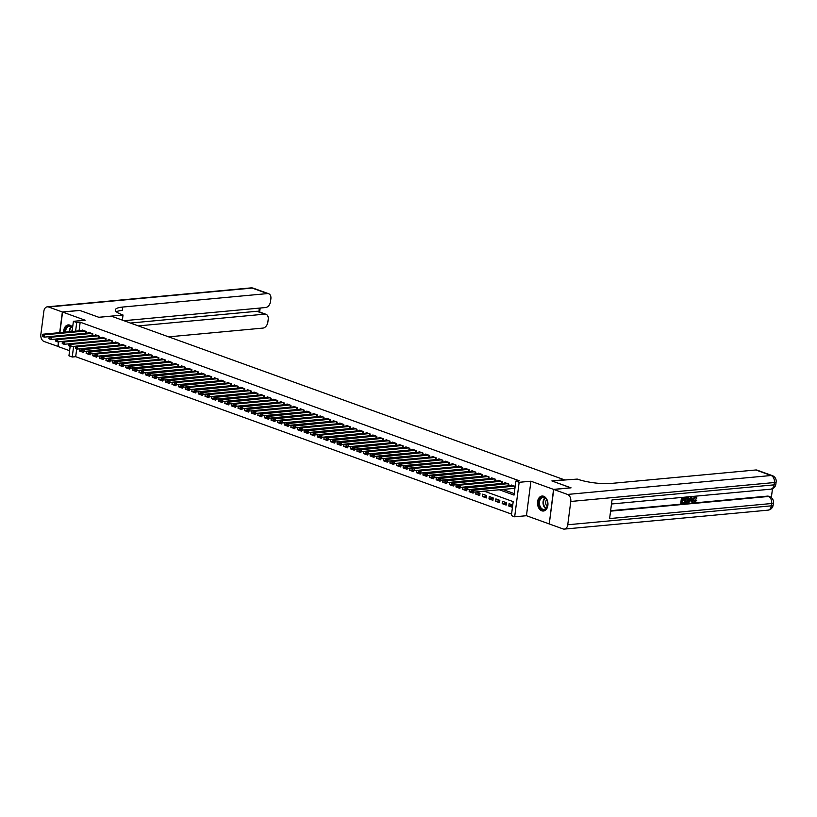 <?xml version="1.0" encoding="UTF-8"?>
<svg xmlns="http://www.w3.org/2000/svg" width="817" height="817" viewBox="0 0 817 817"><rect width="100%" height="100%" fill="white"/><g stroke="black" fill="none" stroke-linecap="round" stroke-linejoin="round"><path stroke-width="1.23" d="M72.611 327.474A7.527 5.208 -95.3 0 0 69.854 325.135A7.527 5.208 -95.3 0 0 68.209 324.911A7.527 5.208 -95.3 0 0 63.685 332.274M541.773 510.799A7.527 5.208 -95.3 0 0 543.417 511.023A7.527 5.208 -95.3 0 0 547.952 504.222A7.527 5.208 -95.3 0 0 543.662 496.256A7.527 5.208 -95.3 0 0 542.018 496.042A7.527 5.208 -95.3 0 0 537.484 502.833A7.527 5.208 -95.3 0 0 541.773 510.799M76.716 348.828L75.695 356.692L72.233 357.009L68.934 355.814L70.15 346.449M58.701 341.792L58.089 346.551L69.598 350.707M549.269 523.86L553.548 489.383L530.927 481.213L519.152 482.306L514.669 516.804L511.371 515.609L513.188 501.628L484.215 491.16M530.927 481.213L526.444 515.711L549.065 523.881M526.444 515.711L514.669 516.804M75.695 356.692L511.565 514.107M564.333 479.783L111.326 316.148L98.867 317.302L79.882 310.45L62.562 312.053L59.896 332.631M564.333 479.753L551.873 480.917L570.848 487.861M570.858 487.769L553.548 489.383M85.999 333.203L86.234 331.457L82.272 330.027L82.2 330.558M92.607 335.583L92.832 333.836L88.869 332.407L88.808 332.938M99.214 337.972L99.439 336.226L95.477 334.796L95.405 335.327M105.812 340.352L106.036 338.606L102.084 337.176L102.013 337.707M112.419 342.742L112.644 340.995L108.681 339.566L108.61 340.097M119.027 345.121L119.251 343.375L115.289 341.945L115.217 342.476M125.624 347.511L125.849 345.765L121.886 344.335L121.825 344.866M132.231 349.89L132.456 348.144L128.494 346.714L128.422 347.245M138.829 352.28L139.064 350.534L135.101 349.104L135.03 349.635M145.436 354.66L145.661 352.924L141.698 351.484L141.627 352.015M152.044 357.049L152.268 355.303L148.306 353.873L148.234 354.404M158.641 359.439L158.866 357.693L154.903 356.263L154.842 356.794M165.248 361.819L165.473 360.072L161.511 358.643L161.439 359.174M171.846 364.208L172.081 362.462L168.118 361.032L168.047 361.563M178.453 366.588L178.678 364.842L174.715 363.412L174.654 363.943M185.061 368.978L185.285 367.231L181.323 365.802L181.251 366.333M191.658 371.357L191.893 369.611L187.93 368.181L187.859 368.712M198.265 373.747L198.49 372.001L194.528 370.571L194.456 371.102M204.873 376.126L205.098 374.38L201.135 372.95L201.064 373.481M211.47 378.516L211.695 376.77L207.732 375.34L207.671 375.871M218.078 380.896L218.302 379.149L214.34 377.72L214.268 378.251M224.675 383.285L224.91 381.539L220.947 380.109L220.876 380.64M231.282 385.665L231.507 383.929L227.545 382.489L227.483 383.02M237.89 388.055L238.115 386.308L234.152 384.878L234.081 385.41M244.487 390.444L244.722 388.698L240.76 387.258L240.688 387.799M251.095 392.824L251.319 391.077L247.357 389.648L247.285 390.179M257.702 395.214L257.927 393.467L253.964 392.037L253.893 392.568M264.3 397.593L264.524 395.847L260.562 394.417L260.5 394.948M270.907 399.983L271.132 398.236L267.169 396.807L267.098 397.338M277.504 402.362L277.739 400.616L273.777 399.186L273.705 399.717M284.112 404.752L284.336 403.006L280.374 401.576L280.313 402.107M290.719 407.132L290.944 405.385L286.981 403.955L286.91 404.486M297.317 409.521L297.541 407.775L293.579 406.345L293.517 406.876M303.924 411.901L304.149 410.154L300.186 408.725L300.115 409.256M310.531 414.29L310.756 412.544L306.794 411.114L306.722 411.645M317.129 416.67L317.353 414.934L313.391 413.494L313.33 414.025M323.736 419.06L323.961 417.313L319.998 415.884L319.927 416.415M330.334 421.449L330.568 419.703L326.606 418.263L326.534 418.794M336.941 423.829L337.166 422.083L333.203 420.653L333.132 421.184M343.548 426.219L343.773 424.472L339.811 423.043L339.739 423.574M350.146 428.598L350.37 426.852L346.408 425.422L346.347 425.953M356.753 430.988L356.978 429.242L353.015 427.812L352.944 428.343M363.351 433.367L363.585 431.621L359.623 430.191L359.551 430.722M369.958 435.757L370.183 434.011L366.22 432.581L366.159 433.112M376.566 438.137L376.79 436.39L372.828 434.961L372.756 435.492M383.163 440.526L383.398 438.78L379.435 437.35L379.364 437.881M389.77 442.906L389.995 441.16L386.032 439.73L385.961 440.261M396.378 445.296L396.602 443.549L392.64 442.12L392.568 442.651M402.975 447.675L403.2 445.929L399.237 444.499L399.176 445.03M409.583 450.065L409.807 448.319L405.845 446.889L405.773 447.42M416.18 452.444L416.415 450.708L412.452 449.268L412.381 449.799M422.787 454.834L423.012 453.088L419.05 451.658L418.988 452.189M429.395 457.224L429.619 455.478L425.657 454.048L425.586 454.579M435.992 459.603L436.217 457.857L432.264 456.427L432.193 456.958M442.6 461.993L442.824 460.247L438.862 458.817L438.79 459.348M449.207 464.373L449.432 462.626L445.469 461.197L445.398 461.728M455.804 466.762L456.029 465.016L452.067 463.586L452.005 464.117M462.412 469.142L462.636 467.395L458.674 465.966L458.603 466.497M469.009 471.532L469.244 469.785L465.281 468.355L465.21 468.887M475.617 473.911L475.841 472.165L471.879 470.735L471.807 471.266M482.224 476.301L482.449 474.554L478.486 473.125L478.415 473.656M488.821 478.68L489.046 476.934L485.084 475.504L485.022 476.035M495.429 481.07L495.653 479.324L491.691 477.894L491.62 478.425M502.026 483.45L502.261 481.713L498.299 480.273L498.227 480.805M508.634 485.839L508.858 484.093L504.896 482.663L504.835 483.194M512.668 505.662L508.777 506.029L512.443 507.347M506.377 503.252L502.179 503.64L506.142 505.069L506.438 502.741L502.475 501.311L502.179 503.64M499.769 500.862L495.572 501.26L499.534 502.69L499.841 500.351L495.878 498.921L495.572 501.26M493.162 498.482L488.964 498.87L492.927 500.3L493.233 497.972L489.271 496.542L488.964 498.87M486.564 496.093L482.367 496.481L486.329 497.921L486.626 495.582L482.663 494.152L482.367 496.481M479.957 493.713L475.76 494.101L479.722 495.531L480.028 493.202L476.393 491.885M471.848 491.466L469.152 491.711L473.114 493.141L473.257 492.048M465.241 489.077L462.555 489.332L466.517 490.762L466.66 489.659M458.643 486.697L455.947 486.942L459.91 488.372L460.053 487.269M452.036 484.307L449.35 484.563L453.312 485.992L453.455 484.889M445.428 481.928L442.743 482.173L446.705 483.603L446.848 482.5M438.831 479.538L436.135 479.793L440.097 481.223L440.24 480.12M432.224 477.159L429.538 477.404L433.5 478.833L433.643 477.731M425.626 474.769L422.93 475.024L426.893 476.454L427.036 475.351M419.019 472.389L416.323 472.635L420.285 474.064L420.428 472.961M412.411 470L409.726 470.255L413.688 471.685L413.831 470.582M405.814 467.62L403.118 467.865L407.08 469.295L407.223 468.192M399.207 465.23L396.521 465.476L400.483 466.916L400.626 465.813M392.609 462.841L389.913 463.096L393.876 464.526L394.019 463.423M386.002 460.461L383.306 460.706L387.268 462.146L387.411 461.043M379.394 458.071L376.708 458.327L380.671 459.757L380.814 458.654M372.797 455.692L370.101 455.937L374.063 457.367L374.206 456.264M366.19 453.302L363.504 453.558L367.466 454.987L367.609 453.884M359.582 450.923L356.896 451.168L360.859 452.598L361.002 451.495M352.985 448.533L350.289 448.788L354.251 450.218L354.394 449.115M346.377 446.153L343.691 446.399L347.654 447.828L347.797 446.725M339.78 443.764L337.084 444.019L341.046 445.449L341.189 444.346M333.173 441.384L330.477 441.629L334.439 443.059L334.582 441.956M326.565 438.995L323.879 439.25L327.842 440.68L327.985 439.577M319.968 436.615L317.272 436.86L321.234 438.29L321.377 437.187M313.36 434.225L310.674 434.481L314.637 435.91L314.78 434.807M306.753 431.836L304.067 432.091L308.029 433.521L308.172 432.418M300.156 429.456L297.459 429.701L301.422 431.141L301.565 430.038M293.548 427.066L290.862 427.322L294.825 428.751L294.968 427.648M286.951 424.687L284.255 424.932L288.217 426.362L288.36 425.269M280.343 422.297L277.647 422.552L281.61 423.982L281.753 422.879M273.736 419.918L271.05 420.163L275.012 421.592L275.155 420.489M267.139 417.528L264.442 417.783L268.405 419.213L268.548 418.11M260.531 415.148L257.845 415.393L261.808 416.823L261.951 415.72M253.934 412.759L251.238 413.014L255.2 414.444L255.343 413.341M247.326 410.379L244.63 410.624L248.593 412.054L248.736 410.951M240.719 407.989L238.033 408.245L241.995 409.674L242.138 408.571M234.122 405.61L231.425 405.855L235.388 407.285L235.531 406.182M227.514 403.22L224.828 403.475L228.78 404.905L228.934 403.802M220.907 400.83L218.221 401.086L222.183 402.515L222.326 401.413M214.309 398.451L211.613 398.696L215.576 400.136L215.719 399.033M207.702 396.061L205.016 396.316L208.978 397.746L209.121 396.643M201.105 393.682L198.408 393.927L202.371 395.367L202.514 394.264M194.497 391.292L191.801 391.547L195.763 392.977L195.906 391.874M187.89 388.912L185.204 389.158L189.166 390.587L189.309 389.484M181.292 386.523L178.596 386.778L182.559 388.208L182.702 387.105M174.685 384.143L171.999 384.388L175.961 385.818L176.104 384.715M168.077 381.753L165.391 382.009L169.354 383.439L169.497 382.336M161.48 379.374L158.784 379.619L162.746 381.049L162.889 379.946M154.873 376.984L152.187 377.24L156.149 378.669L156.292 377.566M148.275 374.605L145.579 374.85L149.542 376.28L149.685 375.177M141.668 372.215L138.972 372.47L142.934 373.9L143.077 372.797M135.06 369.835L132.374 370.081L136.337 371.51L136.48 370.407M128.463 367.446L125.767 367.691L129.729 369.131L129.872 368.028M121.856 365.056L119.17 365.311L123.132 366.741L123.275 365.638M115.248 362.677L112.562 362.922L116.525 364.362L116.668 363.259M108.651 360.287L105.955 360.542L109.917 361.972L110.06 360.869M102.043 357.907L99.357 358.152L103.32 359.582L103.463 358.489M95.446 355.518L92.75 355.773L96.712 357.203L96.855 356.1M88.839 353.138L86.153 353.383L90.105 354.813L90.248 353.71M512.749 505.018L509.083 503.691L508.777 506.029M476.045 491.926L475.76 494.101M512.657 485.461L472.216 489.23L471.603 491.119L472.257 491.354L472.379 490.425L469.795 489.506M469.438 489.536L469.152 491.711M506.05 483.082L465.608 486.84L464.996 488.74L465.659 488.975L465.782 488.045L463.188 487.116M462.841 487.157L462.555 489.332M458.511 485.431L456.58 484.736M456.233 484.767L455.947 486.942M492.845 478.313L452.404 482.071L451.791 483.96L452.444 484.205L452.567 483.276L449.983 482.347M449.626 482.387L449.35 484.563M486.248 475.923L445.806 479.681L445.183 481.581L445.847 481.816L445.97 480.886L443.376 479.967M443.028 479.998L442.743 482.173M479.64 473.543L439.199 477.302L438.586 479.191L439.24 479.436L439.362 478.496L436.778 477.577M436.421 477.608L436.135 479.793M473.033 471.154L432.591 474.912L431.979 476.811L432.642 477.046L432.755 476.117L430.171 475.198M429.813 475.228L429.538 477.404M466.436 468.774L425.994 472.532L425.371 474.422L426.035 474.667L426.157 473.727L423.563 472.808M423.216 472.839L422.93 475.024M418.886 471.123L416.966 470.429M416.609 470.459L416.323 472.635M412.289 468.733L410.359 468.039M410.011 468.07L409.726 470.255M446.623 461.615L406.182 465.373L405.559 467.273L406.223 467.508L406.345 466.578L403.751 465.659M403.404 465.69L403.118 467.865M440.016 459.225L399.574 462.994L398.962 464.883L399.625 465.128L399.738 464.189L397.154 463.27M396.796 463.3L396.521 465.476M392.477 461.585L390.546 460.88M390.199 460.921L389.913 463.096M426.811 454.456L386.37 458.225L385.757 460.114L386.41 460.349L386.533 459.42L383.949 458.5M383.592 458.531L383.306 460.706M420.204 452.077L379.762 455.835L379.149 457.734L379.813 457.969L379.936 457.04L377.342 456.111M376.984 456.152L376.708 458.327M413.606 449.687L373.165 453.455L372.542 455.345L373.206 455.58L373.328 454.65L370.734 453.731M370.387 453.762L370.101 455.937M366.057 452.036L364.137 451.341M363.779 451.382L363.504 453.558M400.401 444.918L359.96 448.686L359.337 450.575L360.001 450.81L360.123 449.881L357.529 448.962M357.182 448.993L356.896 451.168M393.794 442.538L353.353 446.296L352.74 448.186L353.393 448.431L353.516 447.502L350.932 446.572M350.575 446.603L350.289 448.788M346.255 444.887L344.325 444.193M343.967 444.223L343.691 446.399M380.589 437.769L340.148 441.527L339.525 443.417L340.189 443.662L340.311 442.722L337.717 441.803M337.37 441.834L337.084 444.019M373.982 435.379L333.54 439.137L332.928 441.037L333.581 441.272L333.704 440.343L331.12 439.423M330.762 439.454L330.477 441.629M367.374 433L326.933 436.758L326.32 438.647L326.984 438.892L327.106 437.953L324.512 437.034M324.165 437.064L323.879 439.25M319.835 435.349L317.905 434.654M317.558 434.685L317.272 436.86M354.17 428.22L313.728 431.989L313.115 433.878L313.769 434.123L313.891 433.184L311.308 432.264M310.95 432.295L310.674 434.481M347.572 425.841L307.131 429.599L306.508 431.499L307.172 431.733L307.294 430.804L304.7 429.885M304.353 429.916L304.067 432.091M300.023 428.19L298.103 427.495M297.745 427.526L297.459 429.701M334.357 421.072L293.916 424.83L293.303 426.729L293.967 426.964L294.079 426.035L291.495 425.106M291.138 425.146L290.862 427.322M327.76 418.682L287.318 422.45L286.696 424.34L287.359 424.574L287.482 423.645L284.888 422.726M284.541 422.757L284.255 424.932M280.211 421.041L278.291 420.336M277.933 420.377L277.647 422.552M314.555 413.913L274.103 417.681L273.491 419.57L274.155 419.805L274.277 418.876L271.683 417.957M271.336 417.987L271.05 420.163M307.948 411.533L267.506 415.291L266.883 417.181L267.547 417.426L267.67 416.496L265.076 415.567M264.728 415.608L264.442 417.783M301.34 409.143L260.899 412.902L260.286 414.801L260.94 415.036L261.062 414.107L258.478 413.188M258.121 413.218L257.845 415.393M253.801 411.492L251.871 410.798M251.524 410.828L251.238 413.014M288.135 404.374L247.694 408.132L247.081 410.032L247.735 410.267L247.857 409.337L245.274 408.418M244.916 408.449L244.63 410.624M281.528 401.995L241.086 405.753L240.474 407.642L241.138 407.887L241.25 406.948L238.666 406.029M238.309 406.059L238.033 408.245M233.989 404.344L232.059 403.649M231.711 403.68L231.425 405.855M268.323 397.225L227.882 400.984L227.269 402.873L227.923 403.118L228.045 402.178L225.461 401.259M225.104 401.29L224.828 403.475M261.726 394.836L221.284 398.594L220.661 400.493L221.325 400.728L221.448 399.799L218.854 398.88M218.507 398.91L218.221 401.086M255.118 392.446L214.677 396.214L214.054 398.104L214.718 398.349L214.84 397.409L212.257 396.49M211.899 396.521L211.613 398.696M207.579 394.805L205.649 394.1M205.292 394.141L205.016 396.316M241.914 387.677L201.472 391.445L200.849 393.334L201.513 393.569L201.636 392.64L199.042 391.721M198.694 391.752L198.408 393.927M235.306 385.297L194.865 389.055L194.252 390.955L194.906 391.19L195.028 390.26L192.444 389.331M192.087 389.372L191.801 391.547M187.767 387.646L185.837 386.952M185.479 386.982L185.204 389.158M222.101 380.528L181.66 384.286L181.037 386.186L181.701 386.421L181.823 385.491L179.229 384.562M178.882 384.603L178.596 386.778M174.552 382.877L172.632 382.182M172.275 382.213L171.999 384.388M208.897 375.759L168.455 379.517L167.832 381.406L168.496 381.651L168.619 380.712L166.025 379.793M165.677 379.823L165.391 382.009M202.289 373.369L161.848 377.127L161.235 379.027L161.889 379.262L162.011 378.332L159.427 377.413M159.07 377.444L158.784 379.619M195.682 370.989L155.24 374.748L154.627 376.637L155.291 376.882L155.404 375.943L152.82 375.023M152.462 375.054L152.187 377.24M189.084 368.6L148.643 372.358L148.02 374.257L148.684 374.492L148.806 373.563L146.212 372.644M145.865 372.675L145.579 374.85M141.535 370.949L139.615 370.254M139.258 370.285L138.972 372.47M175.869 363.831L135.428 367.589L134.815 369.488L135.479 369.723L135.602 368.794L133.008 367.875M132.66 367.905L132.374 370.081M169.272 361.441L128.831 365.209L128.208 367.099L128.872 367.344L128.994 366.404L126.4 365.485M126.053 365.516L125.767 367.691M121.733 363.8L119.803 363.105M119.445 363.136L119.17 365.311M156.067 356.672L115.626 360.44L115.003 362.329L115.667 362.564L115.789 361.635L113.195 360.716M112.848 360.746L112.562 362.922M149.46 354.292L109.018 358.05L108.406 359.95L109.059 360.185L109.182 359.255L106.598 358.326M106.241 358.367L105.955 360.542M142.852 351.902L102.411 355.671L101.798 357.56L102.462 357.795L102.574 356.866L99.991 355.946M99.633 355.977L99.357 358.152M95.313 354.251L93.383 353.557M93.036 353.598L92.75 355.773M129.648 347.133L89.206 350.901L88.593 352.791L89.247 353.026L89.37 352.096L86.786 351.177M86.428 351.208L86.153 353.383M123.05 344.754L82.609 348.512L81.986 350.401L82.65 350.646L82.772 349.717L80.178 348.788M83.651 351.33L83.508 352.433L79.545 351.004L79.831 348.818M499.258 489.761L514.036 495.102L515.854 481.111L519.316 480.794L80.178 322.194L79.055 330.844M502.721 489.444L514.23 493.601M515.17 486.37L511.503 485.043L511.432 485.574M514.005 488.392L514.863 488.699M72.09 331.498L73.407 321.316L85.182 320.223L62.562 312.053M73.407 321.316L76.716 322.511L75.593 331.171M80.178 322.194L76.716 322.511M515.854 481.111L519.152 482.306M73.612 346.398L72.233 357.009M82.231 350.748L79.545 351.004M472.216 489.23L473.87 489.822L473.564 492.151L471.603 491.119M514.312 486.064L472.379 490.425M514.914 488.331L473.564 492.151L472.257 491.354M541.753 497.226A6.516 4.514 84.7 0 1 547.421 501.281A6.516 4.514 84.7 0 1 547.758 504.875A6.516 4.514 84.7 0 1 544.796 509.737A6.516 4.514 84.7 0 1 539.006 505.233A6.516 4.514 84.7 0 1 541.753 497.226M547.441 501.342A6.025 4.177 -95.3 0 0 543.06 497.441A6.025 4.177 -95.3 0 0 542.212 497.655A6.025 4.177 -95.3 0 0 539.537 504.457A6.025 4.177 -95.3 0 0 544.173 509.451A6.025 4.177 -95.3 0 0 545.031 509.236A6.025 4.177 -95.3 0 0 547.758 504.804M542.58 496.031L542.611 496.031A7.476 5.178 -95.3 0 0 542.58 496.031A7.476 5.178 -95.3 0 0 541.528 496.297A7.476 5.178 -95.3 0 0 538.219 504.732A7.476 5.178 -95.3 0 0 543.969 510.921A7.476 5.178 -95.3 0 0 543.999 510.921L543.969 510.921M546.665 499.616A4.289 2.972 -95.3 0 0 547.319 506.642M64.931 332.162A6.516 4.514 84.7 0 1 67.944 326.095A6.516 4.514 84.7 0 1 72.55 327.923M72.539 328.036A6.025 4.177 -95.3 0 0 69.251 326.32A6.025 4.177 -95.3 0 0 68.403 326.534A6.025 4.177 -95.3 0 0 65.615 332.1M68.771 324.911L68.802 324.911A7.476 5.178 -95.3 0 0 68.771 324.911A7.476 5.178 -95.3 0 0 67.719 325.176A7.476 5.178 -95.3 0 0 64.267 332.223M72.386 329.231A4.289 2.972 -95.3 0 0 71.876 331.518M694.195 501.444L695.645 499.922L696.738 500.249L694.797 502.271L693.858 502.077M694.266 502.077L692.724 499.34L695.001 496.338L695.808 496.532M694.797 502.271L693.255 499.534L695.533 496.532L696.921 498.002L695.788 498.043L694.889 496.991M688.69 502.761L688.159 502.578L690.539 496.828L691.733 496.95L692.653 502.394L692.03 502.455L691.785 500.78L690.008 500.944L688.69 502.761L691.07 497.012L691.733 496.95M692.03 502.455L691.284 500.821M684.462 499.973L684.37 500.617L682.195 500.821L681.94 502.751L684.391 502.526L684.309 503.17L681.266 503.456L680.745 503.262L681.47 497.665L684.922 497.584L684.84 498.237L682.501 498.452L682.277 500.167L684.462 499.973L682.307 499.933M681.97 502.506L684.391 502.526M610.626 510.707L767.418 496.123A5.79 3.973 -70.1 0 1 768.664 496.276L769.655 496.634A5.79 3.973 109.9 0 0 768.409 496.481L767.418 496.123M771.34 497.584L772.494 488.699M685.106 503.098L684.575 502.904L685.3 497.308L688.527 497.727L688.884 499.953L686.597 502.955L685.106 503.098L685.831 497.502L688.527 497.727M553.742 489.454L549.259 523.952L563.066 528.936A5.79 4.014 -95.3 0 0 564.322 529.099A5.79 4.014 -95.3 0 0 567.754 524.769L570.777 501.464A5.79 4.014 -95.3 0 0 567.539 494.438L553.742 489.454L571.052 487.841L551.935 480.937L577.292 479.089A24.112 5.382 7.4 0 0 611.116 483.439L755.848 469.979A5.79 3.973 -70.1 0 1 757.093 470.132L772.382 475.657A5.79 3.973 109.9 0 0 771.136 475.504L755.848 469.979M567.539 494.438L771.136 475.504A5.79 4.014 84.7 0 1 774.373 482.53L774.067 484.859L612.025 499.933L609.605 518.57L771.646 503.507L771.35 505.835A5.79 4.014 84.7 0 1 767.919 510.165L564.322 529.099M681.266 503.456L682.001 497.859L681.47 497.665M682.001 497.859L684.922 497.584M685.78 502.394L687.669 501.832L688.302 499.994L687.853 498.064L686.331 498.094L685.78 502.394M687.761 498.033L687.179 498.013M685.831 497.502L685.3 497.308M685.81 502.159L687.138 501.638L687.771 499.8L687.322 497.88M686.627 502.322L686.106 502.128M687.669 501.832L687.138 501.638M688.302 499.994L687.771 499.8M690.896 498.687L690.273 500.28L691.693 500.147L691.315 497.635L690.896 498.687M691.07 497.012L690.539 496.828M690.365 500.024L691.162 499.953L690.957 498.574M691.693 500.147L691.162 499.953M696.319 498.227L695.42 497.175L693.837 499.473L694.297 501.434M694.44 501.577L696.176 500.116L695.645 499.922M695.573 496.399L695.001 496.338M693.255 499.534L692.724 499.34M696.176 500.116L696.738 500.249M62.368 311.982L79.678 310.378L98.796 317.282L123.03 315.025L121.917 314.616A24.112 5.382 -172.6 0 1 115.309 309.909A24.112 5.382 -172.6 0 1 122.713 307.049L267.445 293.589L252.157 288.064L48.571 306.998L62.368 311.982L59.682 332.652M123.03 315.025L122.376 320.131M138.349 325.901L264.779 314.147A5.79 3.973 109.9 0 1 266.015 314.3A5.79 3.973 109.9 0 1 268.211 319.355L267.853 322.102A5.79 3.973 109.9 0 1 262.972 328.087L168.67 336.849M48.571 306.998A5.79 4.014 -95.3 0 0 47.304 306.835A5.79 4.014 -95.3 0 0 43.873 311.165L40.85 334.47A5.79 4.014 -95.3 0 0 44.087 341.496L58.099 346.459M58.497 341.812L57.884 346.479M123.949 320.703L265.637 307.529A5.79 3.973 109.9 0 0 270.519 301.544L270.876 298.797A5.79 3.973 109.9 0 0 268.691 293.742A5.79 3.973 109.9 0 0 267.445 293.589M130.424 323.042L256.855 311.287A5.79 3.973 -70.1 0 1 258.09 311.43L266.015 314.3M116.31 311.737A24.112 5.382 -172.6 0 1 122.284 310.409L122.713 307.049M465.608 486.84L467.263 487.432L466.956 489.771L464.996 488.74M507.704 483.674L465.782 488.045M472.185 489.281L466.956 489.771L465.659 488.975M501.107 481.295L460.655 485.053L459.011 484.461L499.453 480.692M465.588 486.901L460.359 487.381L458.705 486.789L459.174 485.655L458.511 485.421L458.388 486.35M459.174 485.655L460.655 485.053L460.359 487.381L459.052 486.585M459.011 484.461L458.511 485.421M452.404 482.071L454.058 482.663L453.752 485.002L451.791 483.96M494.499 478.905L452.567 483.276M458.98 484.512L453.752 485.002L452.444 484.205M445.806 479.681L447.45 480.284L447.154 482.612L445.183 481.581M487.892 476.525L445.97 480.886M452.373 482.122L447.154 482.612L445.847 481.816M439.199 477.302L440.853 477.894L440.547 480.233L438.586 479.191M481.295 474.136L439.362 478.496M445.776 479.742L440.547 480.233L439.24 479.436M432.591 474.912L434.246 475.514L433.939 477.843L431.979 476.811M474.687 471.756L432.755 476.117M439.168 477.353L433.939 477.843L432.642 477.046M425.994 472.532L427.638 473.125L427.342 475.453L425.371 474.422M468.08 469.367L426.157 473.727M432.571 474.973L427.342 475.453L426.035 474.667M461.482 466.977L421.041 470.745L419.387 470.143L459.828 466.384M425.963 472.583L420.735 473.074L419.08 472.481L419.55 471.348L418.896 471.113L418.774 472.042M419.55 471.348L421.041 470.745L420.735 473.074L419.427 472.277M419.387 470.143L418.896 471.113M454.875 464.597L414.433 468.355L412.779 467.763L453.231 464.005M419.356 470.204L414.137 470.684L412.483 470.092L412.953 468.958L412.289 468.723L412.166 469.652M412.953 468.958L414.433 468.355L414.137 470.684L412.83 469.898M412.779 467.763L412.289 468.723M406.182 465.373L407.836 465.976L407.53 468.304L405.559 467.273M448.278 462.208L406.345 466.578M412.759 467.814L407.53 468.304L406.223 467.508M399.574 462.994L401.229 463.586L400.922 465.915L398.962 464.883M441.67 459.828L399.738 464.189M406.151 465.435L400.922 465.915L399.625 465.128M435.063 457.438L394.621 461.207L392.977 460.604L433.418 456.846M399.544 463.045L394.325 463.535L392.671 462.933L393.14 461.809L392.477 461.564L392.354 462.504M393.14 461.809L394.621 461.207L394.325 463.535L393.018 462.739M392.977 460.604L392.477 461.564M386.37 458.225L388.024 458.817L387.718 461.145L385.757 460.114M428.465 455.059L386.533 459.42M392.946 460.665L387.718 461.145L386.41 460.349M379.762 455.835L381.416 456.427L381.11 458.766L379.149 457.734M421.858 452.669L379.936 457.04M386.339 458.276L381.11 458.766L379.813 457.969M373.165 453.455L374.809 454.048L374.513 456.376L372.542 455.345M415.25 450.29L373.328 454.65M379.742 455.896L374.513 456.376L373.206 455.58M408.653 447.9L368.212 451.658L366.557 451.066L406.999 447.308M373.134 453.506L367.905 453.997L366.261 453.394L366.721 452.271L366.067 452.026L365.945 452.965M366.721 452.271L368.212 451.658L367.905 453.997L366.598 453.2M366.557 451.066L366.067 452.026M359.96 448.686L361.604 449.279L361.308 451.607L359.337 450.575M402.046 445.52L360.123 449.881M366.527 451.127L361.308 451.607L360.001 450.81M353.353 446.296L355.007 446.889L354.701 449.227L352.74 448.186M395.448 443.131L353.516 447.502M359.929 448.737L354.701 449.227L353.393 448.431M388.841 440.751L348.399 444.509L346.745 443.907L387.187 440.149M353.322 446.348L348.093 446.838L346.449 446.245L346.908 445.112L346.255 444.877L346.132 445.806M346.908 445.112L348.399 444.509L348.093 446.838L346.796 446.041M346.745 443.907L346.255 444.877M340.148 441.527L341.792 442.12L341.496 444.458L339.525 443.417M382.233 438.361L340.311 442.722M346.714 443.968L341.496 444.458L340.189 443.662M333.54 439.137L335.195 439.74L334.888 442.068L332.928 441.037M375.636 435.972L333.704 440.343M340.117 441.578L334.888 442.068L333.581 441.272M326.933 436.758L328.587 437.35L328.281 439.679L326.32 438.647M369.029 433.592L327.106 437.953M333.51 439.199L328.281 439.679L326.984 438.892M362.431 431.202L321.98 434.971L320.335 434.368L360.777 430.61M326.912 436.809L321.684 437.299L320.029 436.707L320.499 435.573L319.835 435.328L319.713 436.268M320.499 435.573L321.98 434.971L321.684 437.299L320.376 436.503M320.335 434.368L319.835 435.328M313.728 431.989L315.382 432.581L315.076 434.91L313.115 433.878M355.824 428.823L313.891 433.184M320.305 434.43L315.076 434.91L313.769 434.123M307.131 429.599L308.775 430.202L308.479 432.53L306.508 431.499M349.216 426.433L307.294 430.804M313.697 432.04L308.479 432.53L307.172 431.733M342.619 424.054L302.178 427.812L300.523 427.22L340.965 423.451M307.1 429.66L301.871 430.14L300.217 429.548L300.687 428.414L300.023 428.179L299.91 429.109M300.687 428.414L302.178 427.812L301.871 430.14L300.564 429.354M300.523 427.22L300.023 428.179M293.916 424.83L295.57 425.432L295.264 427.761L293.303 426.729M336.012 421.664L294.079 426.035M300.493 427.271L295.264 427.761L293.967 426.964M287.318 422.45L288.963 423.043L288.667 425.371L286.696 424.34M329.404 419.284L287.482 423.645M293.895 424.891L288.667 425.371L287.359 424.574M322.807 416.895L282.365 420.653L280.711 420.061L321.152 416.302M287.288 422.501L282.059 422.992L280.405 422.389L280.874 421.266L280.221 421.021L280.098 421.96M280.874 421.266L282.365 420.653L282.059 422.992L280.752 422.195M280.711 420.061L280.221 421.021M274.103 417.681L275.758 418.273L275.452 420.602L273.491 419.57M316.199 414.515L274.277 418.876M280.68 420.122L275.452 420.602L274.155 419.805M267.506 415.291L269.161 415.884L268.854 418.222L266.883 417.181M309.602 412.125L267.67 416.496M274.083 417.732L268.854 418.222L267.547 417.426M260.899 412.902L262.553 413.504L262.247 415.833L260.286 414.801M302.995 409.746L261.062 414.107M267.476 415.342L262.247 415.833L260.94 415.036M296.387 407.356L255.946 411.114L254.301 410.522L294.743 406.764M260.868 412.963L255.65 413.453L253.995 412.851L254.465 411.717L253.801 411.482L253.679 412.411M254.465 411.717L255.946 411.114L255.65 413.453L254.342 412.656M254.301 410.522L253.801 411.482M247.694 408.132L249.348 408.735L249.042 411.063L247.081 410.032M289.79 404.966L247.857 409.337M254.271 410.573L249.042 411.063L247.735 410.267M241.086 405.753L242.741 406.345L242.435 408.674L240.474 407.642M283.182 402.587L241.25 406.948M247.663 408.194L242.435 408.674L241.138 407.887M276.575 400.197L236.133 403.966L234.489 403.363L274.931 399.605M241.066 405.804L235.837 406.294L234.183 405.702L234.653 404.568L233.989 404.333L233.866 405.263M234.653 404.568L236.133 403.966L235.837 406.294L234.53 405.498M234.489 403.363L233.989 404.333M227.882 400.984L229.536 401.576L229.23 403.904L227.269 402.873M269.978 397.818L228.045 402.178M234.459 403.424L229.23 403.904L227.923 403.118M221.284 398.594L222.929 399.196L222.632 401.525L220.661 400.493M263.37 395.428L221.448 399.799M227.851 401.035L222.632 401.525L221.325 400.728M214.677 396.214L216.331 396.807L216.025 399.135L214.054 398.104M256.773 393.048L214.84 397.409M221.254 398.655L216.025 399.135L214.718 398.349M250.165 390.659L209.724 394.427L208.069 393.825L248.511 390.066M214.646 396.265L209.418 396.756L207.773 396.153L208.233 395.03L207.579 394.785L207.457 395.724M208.233 395.03L209.724 394.427L209.418 396.756L208.121 395.959M208.069 393.825L207.579 394.785M201.472 391.445L203.116 392.037L202.82 394.366L200.849 393.334M243.558 388.279L201.636 392.64M208.039 393.886L202.82 394.366L201.513 393.569M194.865 389.055L196.519 389.648L196.213 391.986L194.252 390.955M236.961 385.89L195.028 390.26M201.442 391.496L196.213 391.986L194.906 391.19M230.353 383.51L189.912 387.268L188.257 386.676L228.699 382.907M194.834 389.117L189.605 389.597L187.961 389.004L188.431 387.871L187.767 387.636L187.644 388.565M188.431 387.871L189.912 387.268L189.605 389.597L188.308 388.8M188.257 386.676L187.767 387.636M181.66 384.286L183.304 384.878L183.008 387.217L181.037 386.186M223.746 381.12L181.823 385.491M188.237 386.727L183.008 387.217L181.701 386.421M217.148 378.741L176.707 382.499L175.052 381.896L215.494 378.138M181.629 384.347L176.401 384.827L174.756 384.235L175.216 383.102L174.562 382.867L174.44 383.796M175.216 383.102L176.707 382.499L176.401 384.827L175.093 384.031M175.052 381.896L174.562 382.867M168.455 379.517L170.099 380.109L169.803 382.448L167.832 381.406M210.541 376.351L168.619 380.712M175.022 381.958L169.803 382.448L168.496 381.651M161.848 377.127L163.502 377.73L163.196 380.058L161.235 379.027M203.944 373.972L162.011 378.332M168.425 379.568L163.196 380.058L161.889 379.262M155.24 374.748L156.895 375.34L156.588 377.679L154.627 376.637M197.336 371.582L155.404 375.943M161.817 377.188L156.588 377.679L155.291 376.882M148.643 372.358L150.287 372.96L149.991 375.289L148.02 374.257M190.729 369.192L148.806 373.563M155.21 374.799L149.991 375.289L148.684 374.492M184.131 366.813L143.69 370.571L142.035 369.978L182.477 366.22M148.612 372.419L143.383 372.899L141.729 372.307L142.199 371.173L141.545 370.938L141.423 371.868M142.199 371.173L143.69 370.571L143.383 372.899L142.076 372.113M142.035 369.978L141.545 370.938M135.428 367.589L137.082 368.191L136.776 370.52L134.815 369.488M177.524 364.423L135.602 368.794M142.005 370.03L136.776 370.52L135.479 369.723M128.831 365.209L130.475 365.802L130.179 368.13L128.208 367.099M170.927 362.043L128.994 366.404M135.408 367.65L130.179 368.13L128.872 367.344M164.319 359.654L123.878 363.422L122.223 362.819L162.665 359.061M128.8 365.26L123.571 365.75L121.927 365.148L122.387 364.025L121.733 363.779L121.61 364.719M122.387 364.025L123.878 363.422L123.571 365.75L122.264 364.954M122.223 362.819L121.733 363.779M115.626 360.44L117.27 361.032L116.974 363.361L115.003 362.329M157.712 357.274L115.789 361.635M122.193 362.881L116.974 363.361L115.667 362.564M109.018 358.05L110.673 358.653L110.366 360.981L108.406 359.95M151.114 354.884L109.182 359.255M115.595 360.491L110.366 360.981L109.059 360.185M102.411 355.671L104.065 356.263L103.759 358.592L101.798 357.56M144.507 352.505L102.574 356.866M108.988 358.112L103.759 358.592L102.462 357.795M137.899 350.115L97.458 353.873L95.814 353.281L136.255 349.523M102.391 355.722L97.162 356.212L95.507 355.609L95.977 354.486L95.313 354.241L95.191 355.181M95.977 354.486L97.458 353.873L97.162 356.212L95.855 355.415M95.814 353.281L95.313 354.241M89.206 350.901L90.861 351.494L90.554 353.822L88.593 352.791M131.302 347.736L89.37 352.096M95.783 353.342L90.554 353.822L89.247 353.026M82.609 348.512L84.253 349.104L83.957 351.443L81.986 350.401M124.695 345.346L82.772 349.717M89.176 350.953L83.957 351.443L82.65 350.646M118.097 342.966L77.656 346.725L76.001 346.122L116.443 342.364M82.578 348.563L77.349 349.053L75.695 348.461L76.165 347.327L75.501 347.092L75.378 348.022M76.165 347.327L77.656 346.725L77.349 349.053L76.042 348.256M76.001 346.122L75.501 347.092M111.49 340.577L71.048 344.335L69.394 343.743L109.835 339.984M75.971 346.183L70.742 346.674L69.098 346.071L69.557 344.937L68.904 344.703L68.781 345.632M69.557 344.937L71.048 344.335L70.742 346.674L69.445 345.877M69.394 343.743L68.904 344.703M104.882 338.187L64.441 341.955L62.797 341.353L103.238 337.595M69.363 343.794L64.145 344.284L62.49 343.691L62.96 342.558L62.296 342.323L62.174 343.252M62.96 342.558L64.441 341.955L64.145 344.284L62.838 343.487M62.797 341.353L62.296 342.323M98.285 335.807L57.844 339.566L56.189 338.973L96.631 335.215M62.766 341.414L57.537 341.894L55.883 341.302L56.353 340.168L55.689 339.933L55.576 340.863M56.353 340.168L57.844 339.566L57.537 341.894L56.23 341.108M56.189 338.973L55.689 339.933M91.678 333.418L51.236 337.186L49.582 336.584L90.023 332.825M56.159 339.024L50.93 339.515L49.286 338.922L49.755 337.789L49.091 337.544L48.969 338.483M49.755 337.789L51.236 337.186L50.93 339.515L49.633 338.718M49.582 336.584L49.091 337.544M85.07 331.038L44.629 334.796L42.984 334.204L83.426 330.436M49.561 336.645L44.332 337.125L42.678 336.533L43.148 335.399L42.484 335.164L42.361 336.093M43.148 335.399L44.629 334.796L44.332 337.125L43.025 336.338M42.984 334.204L42.484 335.164M515.129 486.36L514.863 488.331M514.833 486.248L514.557 488.341M545.93 508.685A6.025 4.177 84.7 0 1 543.07 503.497A6.025 4.177 84.7 0 1 544.919 497.87M545.256 498.084A5.831 4.044 -95.3 0 0 543.55 503.456A5.831 4.044 -95.3 0 0 546.216 508.419M69.22 331.763A6.025 4.177 84.7 0 1 71.11 326.749M71.447 326.953A5.831 4.044 -95.3 0 0 69.7 331.712M567.754 524.769L771.35 505.835A5.79 1.297 7.4 0 0 773.127 505.151L773.423 502.823A5.79 1.297 -172.6 0 1 771.646 503.507A5.79 4.014 84.7 0 0 768.409 496.481L610.565 511.156M611.494 503.987L770.645 489.189A5.79 4.014 84.7 0 0 774.067 484.859A5.79 1.297 7.4 0 0 775.844 484.175L776.15 481.846A5.79 1.297 -172.6 0 1 774.373 482.53L570.777 501.464M687.25 497.369L686.729 497.175M264.779 314.147L256.855 311.287M258.846 311.706L259.316 308.111M252.157 288.064A5.79 3.973 -70.1 0 1 253.403 288.217A5.79 5.79 0 0 0 250.901 287.901A5.79 4.014 84.7 0 1 252.157 288.064M508.521 483.97L508.276 485.87M508.225 483.868L507.96 485.901M501.914 481.581L501.669 483.49M501.628 481.479L501.362 483.521M495.316 479.201L495.061 481.101M495.02 479.099L494.755 481.131M488.709 476.811L488.464 478.721M488.413 476.709L488.157 478.742M482.101 474.432L481.856 476.331M481.816 474.33L481.55 476.362M475.504 472.042L475.259 473.952M475.208 471.94L474.943 473.972M468.897 469.663L468.652 471.562M468.611 469.55L468.345 471.593M462.299 467.273L462.044 469.183M462.003 467.171L461.738 469.203M455.692 464.893L455.447 466.793M455.396 464.781L455.13 466.824M449.084 462.504L448.839 464.403M448.799 462.402L448.533 464.434M442.487 460.124L442.242 462.024M442.191 460.012L441.926 462.054M435.88 457.734L435.635 459.634M435.594 457.632L435.328 459.665M429.272 455.355L429.027 457.254M428.986 455.243L428.721 457.285M422.675 452.965L422.43 454.865M422.379 452.863L422.113 454.895M416.067 450.575L415.822 452.485M415.782 450.473L415.516 452.516M409.47 448.196L409.215 450.096M409.174 448.094L408.908 450.126M402.863 445.806L402.618 447.716M402.567 445.704L402.311 447.747M396.255 443.427L396.01 445.326M395.969 443.325L395.704 445.357M389.658 441.037L389.413 442.947M389.362 440.935L389.096 442.967M383.05 438.658L382.805 440.557M382.764 438.545L382.499 440.588M376.443 436.268L376.198 438.178M376.157 436.166L375.891 438.198M369.846 433.888L369.601 435.788M369.55 433.776L369.284 435.818M363.238 431.499L362.993 433.398M362.952 431.396L362.687 433.429M356.641 429.119L356.386 431.019M356.345 429.007L356.079 431.049M350.033 426.729L349.788 428.629M349.737 426.627L349.482 428.659M343.426 424.35L343.181 426.249M343.14 424.237L342.874 426.28M336.829 421.96L336.584 423.86M336.533 421.858L336.267 423.89M330.221 419.581L329.976 421.48M329.935 419.468L329.67 421.511M323.624 417.191L323.369 419.09M323.328 417.089L323.062 419.121M317.016 414.801L316.771 416.711M316.72 414.699L316.455 416.741M310.409 412.422L310.164 414.321M310.123 412.319L309.857 414.352M303.812 410.032L303.556 411.942M303.515 409.93L303.25 411.962M297.204 407.652L296.959 409.552M296.908 407.55L296.653 409.583M290.597 405.263L290.352 407.172M290.311 405.161L290.045 407.193M283.999 402.883L283.754 404.783M283.703 402.771L283.438 404.813M277.392 400.493L277.147 402.403M277.106 400.391L276.84 402.424M270.795 398.114L270.539 400.013M270.498 398.002L270.233 400.044M264.187 395.724L263.942 397.624M263.891 395.622L263.636 397.654M257.58 393.345L257.335 395.244M257.294 393.232L257.028 395.275M250.982 390.955L250.737 392.854M250.686 390.853L250.421 392.885M244.375 388.575L244.13 390.475M244.089 388.463L243.823 390.506M237.767 386.186L237.522 388.085M237.481 386.084L237.216 388.116M231.17 383.796L230.925 385.706M230.874 383.694L230.608 385.736M224.563 381.416L224.318 383.316M224.277 381.314L224.011 383.347M217.965 379.027L217.71 380.936M217.669 378.925L217.404 380.957M211.358 376.647L211.113 378.547M211.062 376.545L210.806 378.577M204.75 374.257L204.505 376.167M204.464 374.155L204.199 376.188M198.153 371.878L197.908 373.777M197.857 371.766L197.591 373.808M191.546 369.488L191.301 371.398M191.26 369.386L190.994 371.418M184.948 367.109L184.693 369.008M184.652 366.996L184.387 369.039M178.341 364.719L178.096 366.619M178.045 364.617L177.779 366.649M171.733 362.339L171.488 364.239M171.447 362.227L171.182 364.27M165.136 359.95L164.881 361.849M164.84 359.848L164.574 361.88M158.529 357.57L158.284 359.47M158.232 357.458L157.977 359.5M151.921 355.181L151.676 357.08M151.635 355.078L151.37 357.111M145.324 352.801L145.079 354.701M145.028 352.689L144.762 354.731M138.716 350.411L138.471 352.311M138.43 350.309L138.165 352.341M132.119 348.022L131.864 349.931M131.823 347.919L131.557 349.962M125.512 345.642L125.267 347.542M125.215 345.54L124.95 347.572M118.904 343.252L118.659 345.162M118.618 343.15L118.353 345.183M112.307 340.873L112.062 342.772M112.011 340.771L111.745 342.803M105.699 338.483L105.454 340.393M105.413 338.381L105.148 340.413M99.092 336.104L98.847 338.003M98.806 335.991L98.54 338.034M92.495 333.714L92.25 335.613M92.198 333.612L91.933 335.644M85.887 331.334L85.642 333.234M85.601 331.222L85.336 333.265M770.645 489.189A5.79 5.79 0 0 0 775.844 484.175M776.15 481.846A5.79 5.79 0 0 0 772.382 475.657M767.919 510.165A5.79 5.79 0 0 0 773.127 505.151M773.423 502.823A5.79 5.79 0 0 0 769.655 496.634M687.587 497.236L688.118 497.43M268.691 293.742L253.403 288.217M250.901 287.901L47.304 306.835M259.653 312.002L260.174 308.04"/></g></svg>
